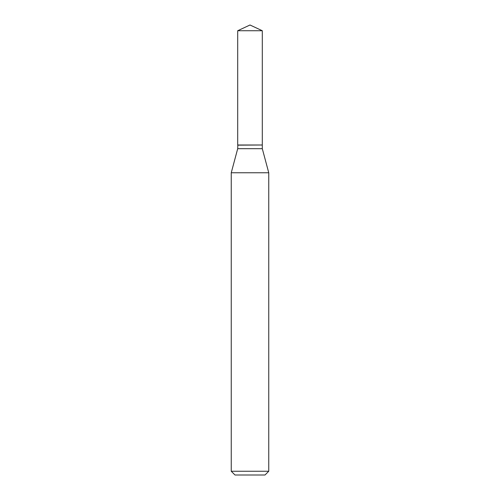 <?xml version="1.0" encoding="UTF-8"?>
<svg xmlns="http://www.w3.org/2000/svg" width="500" height="500" viewBox="0 0 500 500"><rect width="100%" height="100%" fill="white"/><g stroke="black" fill="none" stroke-linecap="round" stroke-linejoin="round"><path stroke-width="0.75" d="M262.3 30.738L237.7 30.738L237.7 145L262.3 145L262.3 30.738L250 25L237.7 30.738M237.85 145L237.7 148.688L231.25 172.763L231.25 471.25L268.75 471.25L265 475L235 475L231.25 471.25M262.15 145L237.7 145.15M262.3 145.15L262.3 148.688L268.75 172.763L231.25 172.763M268.75 172.763L268.75 471.25M262.3 148.688L237.7 148.688"/></g></svg>

